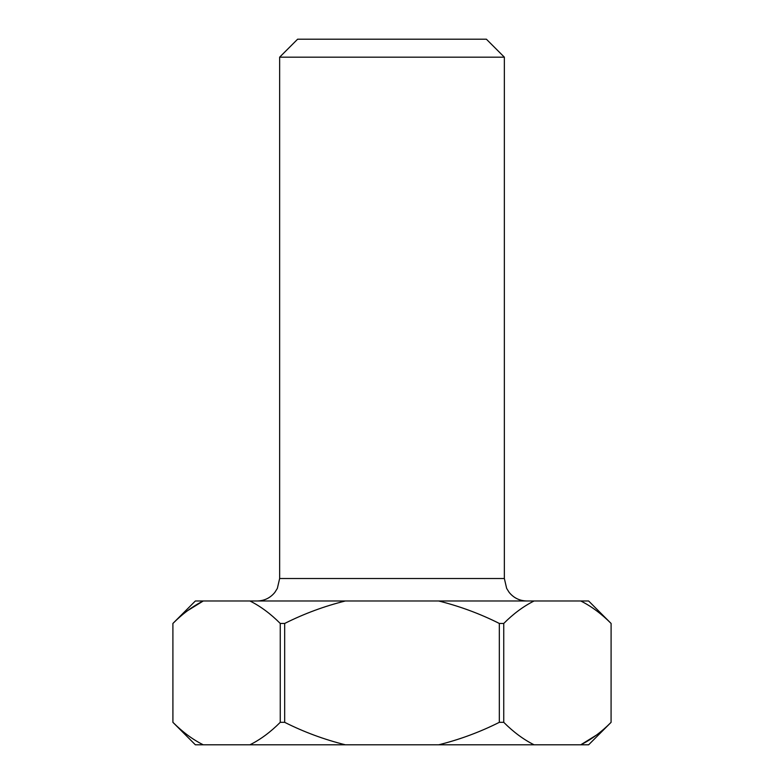 <?xml version="1.0" encoding="UTF-8"?>
<svg xmlns="http://www.w3.org/2000/svg" width="784" height="784" viewBox="0 0 784 784"><rect width="100%" height="100%" fill="white"/><g stroke="black" fill="none" stroke-linecap="round" stroke-linejoin="round"><path stroke-width="1.18" d="M279.643 57.173L297.616 39.2L486.384 39.2L504.357 57.173L279.643 57.173L279.643 578.514L504.357 578.514L504.357 57.173M596.33 735.167L580.748 744.8L588.627 744.8L611.099 722.329C601.426 732.04 591.312 739.528 580.748 744.8L195.373 744.8L172.901 722.329L172.901 623.456C182.574 613.745 192.688 606.257 203.252 600.985L588.627 600.985L611.099 623.456L611.079 722.329L611.099 623.456C601.377 613.715 591.273 606.228 580.748 600.985M284.67 623.456L280.251 623.456L280.251 722.329L284.67 722.329L284.67 623.456C304.163 613.676 324.38 606.189 345.332 600.985M503.749 623.456L499.33 623.456L499.33 722.329L503.749 722.329L503.749 623.456C513.412 613.745 523.516 606.257 534.08 600.985M203.252 744.8C192.727 739.557 182.623 732.07 172.921 722.329L172.901 623.456L195.373 600.985L203.252 600.985L187.67 610.609M280.251 722.329C270.588 732.04 260.484 739.528 249.92 744.8M345.332 744.8C324.145 739.508 303.918 732.011 284.67 722.329M499.33 722.329C479.837 732.109 459.62 739.596 438.668 744.8M534.08 744.8C523.565 739.557 513.451 732.07 503.749 722.329M249.92 600.985C260.435 606.228 270.549 613.715 280.251 623.456M438.668 600.985C459.855 606.277 480.082 613.774 499.33 623.456M279.643 578.514L277.35 588.402L274.821 592.42C270.245 597.976 264.365 600.828 257.172 600.985M504.357 578.514L506.65 588.402L509.179 592.42C513.755 597.976 519.635 600.828 526.828 600.985"/></g></svg>
